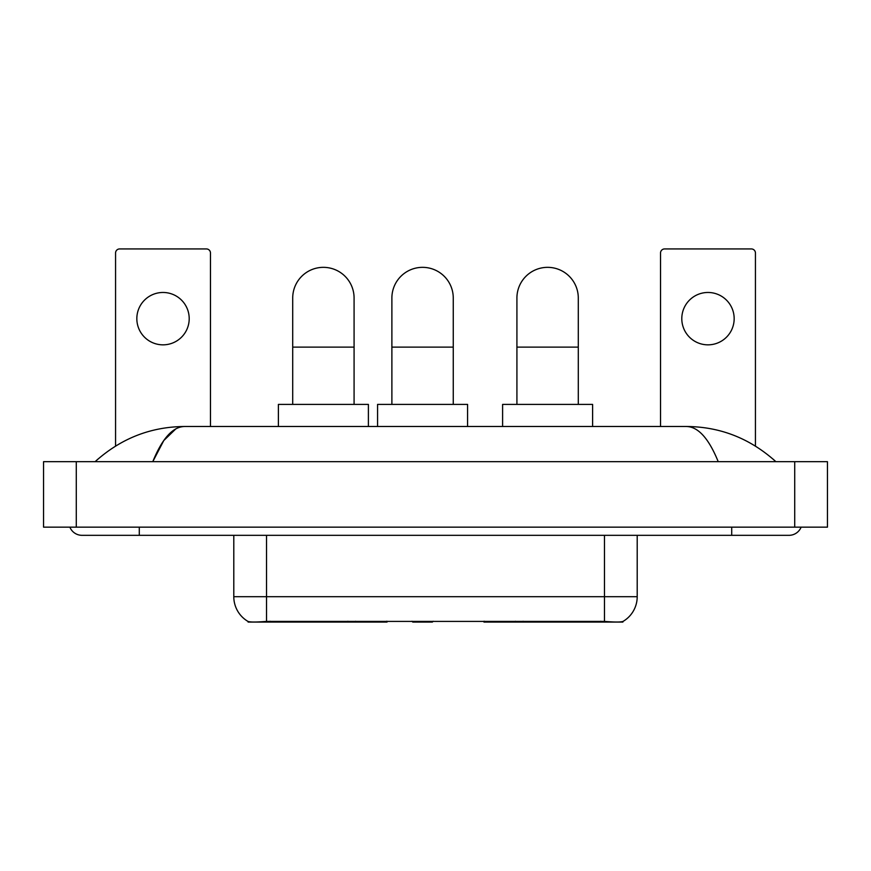 <?xml version="1.0" encoding="UTF-8"?>
<svg xmlns="http://www.w3.org/2000/svg" width="871" height="871" viewBox="0 0 871 871"><rect width="100%" height="100%" fill="white"/><g stroke="black" fill="none" stroke-linecap="round" stroke-linejoin="round"><path stroke-width="1.31" d="M387.051 621.263L387.051 622.068L248.115 622.068L248.115 621.491M622.885 621.491L622.885 622.068L483.949 622.068L483.949 621.263M233.798 535.327L233.798 596.7A28.634 28.634 0 0 0 247.952 621.404C250.075 622.232 256.259 622.232 266.526 621.404L604.474 621.404C614.719 622.232 620.914 622.232 623.048 621.404A28.634 28.634 0 0 0 637.202 596.7L637.202 535.327M163.019 292.471A26.184 26.184 0 0 0 136.834 318.655A26.184 26.184 0 0 0 163.019 344.84A26.184 26.184 0 0 0 189.203 318.655A26.184 26.184 0 0 0 163.019 292.471M210.477 426.496L210.477 253.026A4.094 4.094 0 0 0 206.383 248.932L119.654 248.932A4.094 4.094 0 0 0 115.56 253.026L115.56 446.061M292.71 404.405L292.71 298.034A30.681 30.681 0 0 1 323.402 267.343A30.681 30.681 0 0 1 354.083 298.034A30.681 30.681 0 0 0 323.402 267.343M354.083 404.405L354.083 298.034M368.4 426.496L368.4 404.405L278.393 404.405L278.393 426.496M516.917 404.405L516.917 298.034A30.681 30.681 0 0 1 547.598 267.343A30.681 30.681 0 0 1 578.29 298.034A30.681 30.681 0 0 0 547.598 267.343M578.29 404.405L578.29 298.034M592.607 426.496L592.607 404.405L502.6 404.405L502.6 426.496M391.885 404.405L391.885 298.034A30.681 30.681 0 0 1 422.577 267.343A30.681 30.681 0 0 1 453.258 298.034A30.681 30.681 0 0 0 422.577 267.343M453.258 404.405L453.258 298.034M433.192 621.263L432.386 622.068L412.756 622.068L411.95 621.263M467.575 426.496L467.575 404.405L377.568 404.405L377.568 426.496M707.981 292.471A26.184 26.184 0 0 0 681.797 318.655A26.184 26.184 0 0 0 707.981 344.84A26.184 26.184 0 0 0 734.166 318.655A26.184 26.184 0 0 0 707.981 292.471M755.44 446.061L755.44 253.026A4.094 4.094 0 0 0 751.346 248.932L664.617 248.932A4.094 4.094 0 0 0 660.523 253.026L660.523 426.496M69.876 527.151A13.098 13.098 0 0 0 82.005 535.327A13.098 13.098 0 0 1 69.876 527.151A13.098 13.098 0 0 0 82.005 535.327L788.995 535.327A13.098 13.098 0 0 0 801.124 527.151A13.098 13.098 0 0 1 788.995 535.327A13.098 13.098 0 0 0 801.124 527.151A13.098 13.098 0 0 1 788.995 535.327M718.227 461.684C708.842 438.581 698.292 426.844 686.598 426.496L184.402 426.496C172.708 426.844 162.158 438.581 152.773 461.684L163.792 440.53L175.909 428.804M76.278 461.684L827.45 461.684L827.45 527.151L43.55 527.151L43.55 461.684L76.278 461.684L76.278 527.151M686.598 426.496C720.371 426.757 750.149 438.494 775.898 461.684L773.11 459.159M97.89 459.159L95.102 461.684C120.731 438.538 150.498 426.812 184.402 426.496M523.112 621.263L523.112 622.068M600.794 622.068L600.794 621.263M347.888 621.263L347.888 622.068M270.206 622.068L270.206 621.263M355.575 621.263L355.575 622.068M515.425 621.263L515.425 622.068M484.45 621.263L484.45 622.068M386.55 621.263L386.55 622.068M604.474 621.404L604.474 596.7L637.202 596.7M233.798 596.7L266.526 596.7L266.526 621.404M266.526 535.327L266.526 596.7L604.474 596.7L604.474 535.327M292.71 347.126L354.083 347.126M516.917 347.126L578.29 347.126M391.885 347.126L453.258 347.126M731.716 527.151L731.716 535.327M139.284 527.151L139.284 535.327M794.722 461.684L794.722 527.151"/></g></svg>
